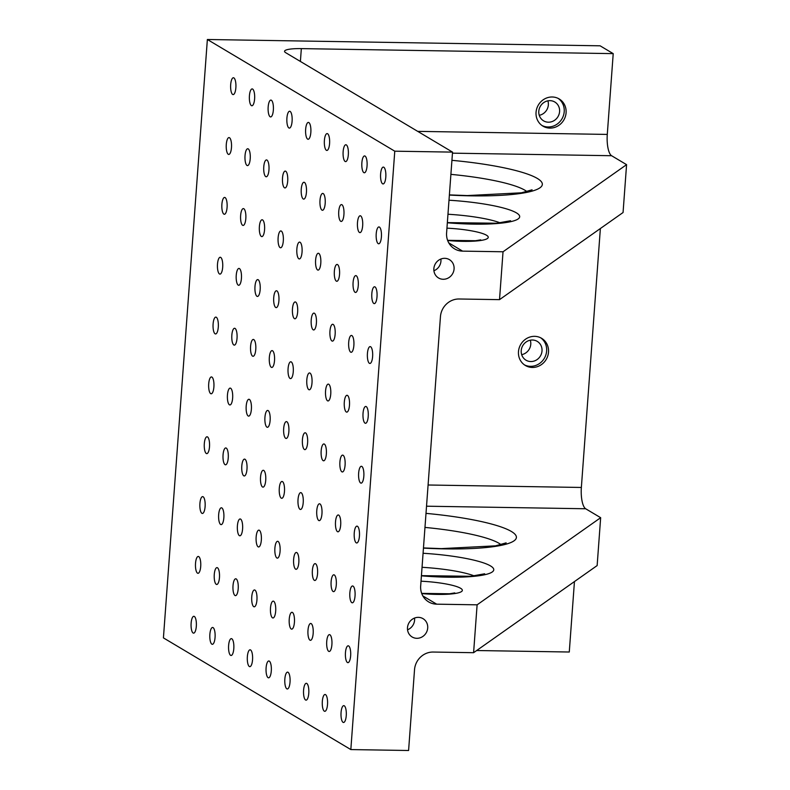 <?xml version="1.0" encoding="UTF-8"?>
<svg xmlns="http://www.w3.org/2000/svg" width="790" height="790" viewBox="0 0 790 790"><rect width="100%" height="100%" fill="white"/><g stroke="black" fill="none" stroke-linecap="round" stroke-linejoin="round"><path stroke-width="1.19" d="M536.055 112.299A15.83 14.773 -59.2 0 1 559.172 98.948A15.83 14.773 -59.2 0 1 563.764 120.11A15.83 14.773 -59.2 0 1 542.967 126.143A15.83 14.773 -59.2 0 1 536.055 112.299M417.713 131.367L607.283 134.419L613.218 53.631L301.336 48.615A24.352 4.128 4.2 0 0 284.548 51.301A24.352 4.128 4.2 0 0 285.733 52.713L452.532 152.114L394.773 151.186L207.365 39.5L600.094 45.81L613.218 53.631M600.37 228.527L581.361 487.46A18.259 5.767 -89.1 0 0 585.667 508.76L426.531 506.202M326.724 641.519A8.423 2.656 90.9 0 1 329.45 634.637A8.423 2.656 90.9 0 1 331.968 643.1A8.423 2.656 90.9 0 1 329.173 651.483A8.423 2.656 90.9 0 1 326.724 641.519M207.365 39.5L163.421 637.886L350.829 749.572L408.588 750.5L414.523 669.723A18.259 17.054 -59.2 0 1 433.167 652.046L473.595 652.698L597.141 565.571L600.657 517.697L585.667 508.76M607.283 134.419A18.259 5.767 -89.1 0 0 611.588 155.719L626.579 164.656L503.033 251.773L462.604 251.131A18.259 17.054 -59.2 0 1 454.576 248.86A18.259 17.054 -59.2 0 1 446.597 232.892L452.532 152.114M422.838 595.927L436.682 604.172A18.259 17.054 -59.2 0 1 428.654 601.911A18.259 17.054 -59.2 0 1 420.675 585.943L440.445 316.672A18.259 17.054 -59.2 0 1 459.089 298.995L499.517 299.647L503.033 251.773M518.477 351.659A15.83 14.773 -59.2 0 1 541.594 338.298A15.83 14.773 -59.2 0 1 546.186 359.46A15.83 14.773 -59.2 0 1 525.389 365.494A15.83 14.773 -59.2 0 1 518.477 351.659M476.666 650.525L569.274 652.017L574.449 581.568M626.579 164.656L623.063 212.52L499.517 299.647M521.686 354.661A10.961 10.23 120.8 0 0 530.307 340.194M539.264 115.31A10.961 10.23 120.8 0 0 547.885 100.844M414.533 618.057A10.655 9.944 -59.2 0 1 414.582 620.18A10.655 9.944 -59.2 0 1 407.541 629.788M407.492 627.665A10.655 9.944 -59.2 0 1 423.055 618.679A10.655 9.944 -59.2 0 1 426.146 632.918A10.655 9.944 -59.2 0 1 412.143 636.987A10.655 9.944 -59.2 0 1 407.492 627.665M440.899 259.021A10.655 9.944 -59.2 0 1 440.948 261.144A10.655 9.944 -59.2 0 1 433.907 270.753M433.858 268.64A10.655 9.944 -59.2 0 1 449.421 259.643A10.655 9.944 -59.2 0 1 452.512 273.893A10.655 9.944 -59.2 0 1 438.509 277.952A10.655 9.944 -59.2 0 1 433.858 268.64M559.587 111.597A10.961 10.23 -59.2 0 1 543.579 120.84A10.961 10.23 -59.2 0 1 538.8 111.262A10.961 10.23 -59.2 0 1 554.807 102.009A10.961 10.23 -59.2 0 1 559.587 111.597M542.049 125.541A15.83 14.773 120.8 0 0 561.888 118.994A15.83 14.773 120.8 0 0 558.214 98.424M542.009 350.948A10.961 10.23 -59.2 0 1 526.002 360.191A10.961 10.23 -59.2 0 1 521.222 350.612A10.961 10.23 -59.2 0 1 537.23 341.369A10.961 10.23 -59.2 0 1 542.009 350.948M524.471 364.901A15.83 14.773 120.8 0 0 544.31 358.344A15.83 14.773 120.8 0 0 540.637 337.774M230.68 84.629A8.423 2.656 90.9 0 1 233.415 77.746A8.423 2.656 90.9 0 1 235.934 86.219A8.423 2.656 90.9 0 1 233.139 94.593A8.423 2.656 90.9 0 1 230.68 84.629M226.286 144.461A8.423 2.656 90.9 0 1 229.021 137.588A8.423 2.656 90.9 0 1 231.539 146.051A8.423 2.656 90.9 0 1 228.744 154.435A8.423 2.656 90.9 0 1 226.286 144.461M380.612 173.978A8.423 2.656 90.9 0 1 383.348 167.095A8.423 2.656 90.9 0 1 385.866 175.568A8.423 2.656 90.9 0 1 383.071 183.942A8.423 2.656 90.9 0 1 380.612 173.978M245.028 155.63A8.423 2.656 90.9 0 1 247.754 148.757A8.423 2.656 90.9 0 1 250.282 157.22A8.423 2.656 90.9 0 1 247.487 165.604A8.423 2.656 90.9 0 1 245.028 155.63M263.771 166.799A8.423 2.656 90.9 0 1 266.497 159.926A8.423 2.656 90.9 0 1 269.025 168.389A8.423 2.656 90.9 0 1 266.23 176.772A8.423 2.656 90.9 0 1 263.771 166.799M282.514 177.967A8.423 2.656 90.9 0 1 285.239 171.094A8.423 2.656 90.9 0 1 287.767 179.557A8.423 2.656 90.9 0 1 284.973 187.941A8.423 2.656 90.9 0 1 282.514 177.967M301.257 189.136A8.423 2.656 90.9 0 1 303.982 182.263A8.423 2.656 90.9 0 1 306.51 190.726A8.423 2.656 90.9 0 1 303.716 199.11A8.423 2.656 90.9 0 1 301.257 189.136M319.999 200.305A8.423 2.656 90.9 0 1 322.725 193.431A8.423 2.656 90.9 0 1 325.253 201.894A8.423 2.656 90.9 0 1 322.458 210.278A8.423 2.656 90.9 0 1 319.999 200.305M338.742 211.473A8.423 2.656 90.9 0 1 341.468 204.6A8.423 2.656 90.9 0 1 343.996 213.063A8.423 2.656 90.9 0 1 341.191 221.447A8.423 2.656 90.9 0 1 338.742 211.473M357.485 222.642A8.423 2.656 90.9 0 1 360.21 215.769A8.423 2.656 90.9 0 1 362.728 224.232A8.423 2.656 90.9 0 1 359.934 232.616A8.423 2.656 90.9 0 1 357.485 222.642M376.218 233.81A8.423 2.656 90.9 0 1 378.953 226.937A8.423 2.656 90.9 0 1 381.471 235.4A8.423 2.656 90.9 0 1 378.677 243.784A8.423 2.656 90.9 0 1 376.218 233.81M221.891 204.304A8.423 2.656 90.9 0 1 224.627 197.431A8.423 2.656 90.9 0 1 227.145 205.894A8.423 2.656 90.9 0 1 224.35 214.268A8.423 2.656 90.9 0 1 221.891 204.304M240.634 215.472A8.423 2.656 90.9 0 1 243.359 208.6A8.423 2.656 90.9 0 1 245.888 217.062A8.423 2.656 90.9 0 1 243.093 225.436A8.423 2.656 90.9 0 1 240.634 215.472M259.377 226.641A8.423 2.656 90.9 0 1 262.102 219.768A8.423 2.656 90.9 0 1 264.63 228.231A8.423 2.656 90.9 0 1 261.836 236.605A8.423 2.656 90.9 0 1 259.377 226.641M278.12 237.81A8.423 2.656 90.9 0 1 280.845 230.937A8.423 2.656 90.9 0 1 283.373 239.4A8.423 2.656 90.9 0 1 280.578 247.774A8.423 2.656 90.9 0 1 278.12 237.81M296.862 248.978A8.423 2.656 90.9 0 1 299.588 242.105A8.423 2.656 90.9 0 1 302.116 250.568A8.423 2.656 90.9 0 1 299.321 258.942A8.423 2.656 90.9 0 1 296.862 248.978M315.605 260.147A8.423 2.656 90.9 0 1 318.331 253.274A8.423 2.656 90.9 0 1 320.859 261.737A8.423 2.656 90.9 0 1 318.064 270.111A8.423 2.656 90.9 0 1 315.605 260.147M334.348 271.316A8.423 2.656 90.9 0 1 337.073 264.443A8.423 2.656 90.9 0 1 339.601 272.906A8.423 2.656 90.9 0 1 336.797 281.279A8.423 2.656 90.9 0 1 334.348 271.316M353.091 282.484A8.423 2.656 90.9 0 1 355.816 275.611A8.423 2.656 90.9 0 1 358.334 284.074A8.423 2.656 90.9 0 1 355.54 292.448A8.423 2.656 90.9 0 1 353.091 282.484M371.823 293.653A8.423 2.656 90.9 0 1 374.559 286.78A8.423 2.656 90.9 0 1 377.077 295.243A8.423 2.656 90.9 0 1 374.282 303.617A8.423 2.656 90.9 0 1 371.823 293.653M199.919 503.497A8.423 2.656 90.9 0 1 202.655 496.624A8.423 2.656 90.9 0 1 205.173 505.087A8.423 2.656 90.9 0 1 202.378 513.461A8.423 2.656 90.9 0 1 199.919 503.497M354.246 533.003A8.423 2.656 90.9 0 1 356.981 526.13A8.423 2.656 90.9 0 1 359.499 534.593A8.423 2.656 90.9 0 1 356.705 542.977A8.423 2.656 90.9 0 1 354.246 533.003M218.662 514.665A8.423 2.656 90.9 0 1 221.398 507.792A8.423 2.656 90.9 0 1 223.916 516.255A8.423 2.656 90.9 0 1 221.121 524.629A8.423 2.656 90.9 0 1 218.662 514.665M237.405 525.834A8.423 2.656 90.9 0 1 240.13 518.961A8.423 2.656 90.9 0 1 242.658 527.424A8.423 2.656 90.9 0 1 239.864 535.798A8.423 2.656 90.9 0 1 237.405 525.834M256.148 537.002A8.423 2.656 90.9 0 1 258.873 530.13A8.423 2.656 90.9 0 1 261.401 538.592A8.423 2.656 90.9 0 1 258.606 546.966A8.423 2.656 90.9 0 1 256.148 537.002M274.89 548.171A8.423 2.656 90.9 0 1 277.616 541.298A8.423 2.656 90.9 0 1 280.144 549.761A8.423 2.656 90.9 0 1 277.349 558.135A8.423 2.656 90.9 0 1 274.89 548.171M293.633 559.34A8.423 2.656 90.9 0 1 296.359 552.467A8.423 2.656 90.9 0 1 298.887 560.93A8.423 2.656 90.9 0 1 296.092 569.304A8.423 2.656 90.9 0 1 293.633 559.34M312.376 570.508A8.423 2.656 90.9 0 1 315.101 563.635A8.423 2.656 90.9 0 1 317.629 572.098A8.423 2.656 90.9 0 1 314.835 580.472A8.423 2.656 90.9 0 1 312.376 570.508M331.119 581.677A8.423 2.656 90.9 0 1 333.844 574.804A8.423 2.656 90.9 0 1 336.362 583.267A8.423 2.656 90.9 0 1 333.568 591.641A8.423 2.656 90.9 0 1 331.119 581.677M349.851 592.846A8.423 2.656 90.9 0 1 352.587 585.973A8.423 2.656 90.9 0 1 355.105 594.436A8.423 2.656 90.9 0 1 352.31 602.81A8.423 2.656 90.9 0 1 349.851 592.846M195.525 563.339A8.423 2.656 90.9 0 1 198.26 556.456A8.423 2.656 90.9 0 1 200.779 564.919A8.423 2.656 90.9 0 1 197.984 573.303A8.423 2.656 90.9 0 1 195.525 563.339M214.268 574.508A8.423 2.656 90.9 0 1 217.003 567.625A8.423 2.656 90.9 0 1 219.521 576.088A8.423 2.656 90.9 0 1 216.727 584.472A8.423 2.656 90.9 0 1 214.268 574.508M233.011 585.676A8.423 2.656 90.9 0 1 235.736 578.793A8.423 2.656 90.9 0 1 238.264 587.256A8.423 2.656 90.9 0 1 235.469 595.64A8.423 2.656 90.9 0 1 233.011 585.676M251.753 596.845A8.423 2.656 90.9 0 1 254.479 589.962A8.423 2.656 90.9 0 1 257.007 598.425A8.423 2.656 90.9 0 1 254.212 606.809A8.423 2.656 90.9 0 1 251.753 596.845M270.496 608.014A8.423 2.656 90.9 0 1 273.221 601.131A8.423 2.656 90.9 0 1 275.75 609.594A8.423 2.656 90.9 0 1 272.955 617.977A8.423 2.656 90.9 0 1 270.496 608.014M289.239 619.182A8.423 2.656 90.9 0 1 291.964 612.299A8.423 2.656 90.9 0 1 294.492 620.762A8.423 2.656 90.9 0 1 291.698 629.146A8.423 2.656 90.9 0 1 289.239 619.182M307.981 630.351A8.423 2.656 90.9 0 1 310.707 623.468A8.423 2.656 90.9 0 1 313.235 631.931A8.423 2.656 90.9 0 1 310.44 640.315A8.423 2.656 90.9 0 1 307.981 630.351M345.457 652.688A8.423 2.656 90.9 0 1 348.193 645.805A8.423 2.656 90.9 0 1 350.711 654.268A8.423 2.656 90.9 0 1 347.916 662.652A8.423 2.656 90.9 0 1 345.457 652.688M191.131 623.172A8.423 2.656 90.9 0 1 193.866 616.299A8.423 2.656 90.9 0 1 196.384 624.762A8.423 2.656 90.9 0 1 193.589 633.145A8.423 2.656 90.9 0 1 191.131 623.172M335.513 521.835A8.423 2.656 90.9 0 1 338.238 514.962A8.423 2.656 90.9 0 1 340.757 523.424A8.423 2.656 90.9 0 1 337.962 531.808A8.423 2.656 90.9 0 1 335.513 521.835M316.77 510.666A8.423 2.656 90.9 0 1 319.496 503.793A8.423 2.656 90.9 0 1 322.024 512.256A8.423 2.656 90.9 0 1 319.229 520.64A8.423 2.656 90.9 0 1 316.77 510.666M298.028 499.497A8.423 2.656 90.9 0 1 300.753 492.624A8.423 2.656 90.9 0 1 303.281 501.087A8.423 2.656 90.9 0 1 300.486 509.471A8.423 2.656 90.9 0 1 298.028 499.497M279.285 488.329A8.423 2.656 90.9 0 1 282.01 481.456A8.423 2.656 90.9 0 1 284.538 489.919A8.423 2.656 90.9 0 1 281.744 498.302A8.423 2.656 90.9 0 1 279.285 488.329M260.542 477.16A8.423 2.656 90.9 0 1 263.268 470.287A8.423 2.656 90.9 0 1 265.796 478.75A8.423 2.656 90.9 0 1 263.001 487.134A8.423 2.656 90.9 0 1 260.542 477.16M241.799 465.991A8.423 2.656 90.9 0 1 244.525 459.118A8.423 2.656 90.9 0 1 247.053 467.581A8.423 2.656 90.9 0 1 244.258 475.965A8.423 2.656 90.9 0 1 241.799 465.991M223.056 454.823A8.423 2.656 90.9 0 1 225.792 447.95A8.423 2.656 90.9 0 1 228.31 456.413A8.423 2.656 90.9 0 1 225.515 464.797A8.423 2.656 90.9 0 1 223.056 454.823M204.314 443.654A8.423 2.656 90.9 0 1 207.049 436.781A8.423 2.656 90.9 0 1 209.567 445.244A8.423 2.656 90.9 0 1 206.773 453.628A8.423 2.656 90.9 0 1 204.314 443.654M358.64 473.171A8.423 2.656 90.9 0 1 361.376 466.288A8.423 2.656 90.9 0 1 363.894 474.76A8.423 2.656 90.9 0 1 361.099 483.134A8.423 2.656 90.9 0 1 358.64 473.171M339.907 462.002A8.423 2.656 90.9 0 1 342.633 455.119A8.423 2.656 90.9 0 1 345.151 463.592A8.423 2.656 90.9 0 1 342.356 471.966A8.423 2.656 90.9 0 1 339.907 462.002M321.165 450.833A8.423 2.656 90.9 0 1 323.89 443.95A8.423 2.656 90.9 0 1 326.418 452.423A8.423 2.656 90.9 0 1 323.624 460.797A8.423 2.656 90.9 0 1 321.165 450.833M302.422 439.665A8.423 2.656 90.9 0 1 305.147 432.782A8.423 2.656 90.9 0 1 307.675 441.255A8.423 2.656 90.9 0 1 304.881 449.629A8.423 2.656 90.9 0 1 302.422 439.665M283.679 428.496A8.423 2.656 90.9 0 1 286.405 421.613A8.423 2.656 90.9 0 1 288.933 430.086A8.423 2.656 90.9 0 1 286.138 438.46A8.423 2.656 90.9 0 1 283.679 428.496M264.936 417.327A8.423 2.656 90.9 0 1 267.662 410.445A8.423 2.656 90.9 0 1 270.19 418.917A8.423 2.656 90.9 0 1 267.395 427.291A8.423 2.656 90.9 0 1 264.936 417.327M246.194 406.159A8.423 2.656 90.9 0 1 248.919 399.276A8.423 2.656 90.9 0 1 251.447 407.749A8.423 2.656 90.9 0 1 248.653 416.123A8.423 2.656 90.9 0 1 246.194 406.159M227.451 394.99A8.423 2.656 90.9 0 1 230.186 388.107A8.423 2.656 90.9 0 1 232.704 396.58A8.423 2.656 90.9 0 1 229.91 404.954A8.423 2.656 90.9 0 1 227.451 394.99M208.708 383.822A8.423 2.656 90.9 0 1 211.444 376.939A8.423 2.656 90.9 0 1 213.962 385.411A8.423 2.656 90.9 0 1 211.167 393.785A8.423 2.656 90.9 0 1 208.708 383.822M363.035 413.328A8.423 2.656 90.9 0 1 365.77 406.455A8.423 2.656 90.9 0 1 368.288 414.918A8.423 2.656 90.9 0 1 365.494 423.292A8.423 2.656 90.9 0 1 363.035 413.328M344.302 402.159A8.423 2.656 90.9 0 1 347.027 395.286A8.423 2.656 90.9 0 1 349.545 403.749A8.423 2.656 90.9 0 1 346.751 412.123A8.423 2.656 90.9 0 1 344.302 402.159M325.559 390.991A8.423 2.656 90.9 0 1 328.285 384.118A8.423 2.656 90.9 0 1 330.812 392.581A8.423 2.656 90.9 0 1 328.018 400.955A8.423 2.656 90.9 0 1 325.559 390.991M306.816 379.822A8.423 2.656 90.9 0 1 309.542 372.949A8.423 2.656 90.9 0 1 312.07 381.412A8.423 2.656 90.9 0 1 309.275 389.786A8.423 2.656 90.9 0 1 306.816 379.822M288.074 368.654A8.423 2.656 90.9 0 1 290.799 361.781A8.423 2.656 90.9 0 1 293.327 370.243A8.423 2.656 90.9 0 1 290.532 378.617A8.423 2.656 90.9 0 1 288.074 368.654M269.331 357.485A8.423 2.656 90.9 0 1 272.056 350.612A8.423 2.656 90.9 0 1 274.584 359.075A8.423 2.656 90.9 0 1 271.79 367.449A8.423 2.656 90.9 0 1 269.331 357.485M250.588 346.316A8.423 2.656 90.9 0 1 253.314 339.443A8.423 2.656 90.9 0 1 255.841 347.906A8.423 2.656 90.9 0 1 253.047 356.29A8.423 2.656 90.9 0 1 250.588 346.316M231.845 335.148A8.423 2.656 90.9 0 1 234.581 328.275A8.423 2.656 90.9 0 1 237.099 336.738A8.423 2.656 90.9 0 1 234.304 345.121A8.423 2.656 90.9 0 1 231.845 335.148M213.103 323.979A8.423 2.656 90.9 0 1 215.838 317.106A8.423 2.656 90.9 0 1 218.356 325.569A8.423 2.656 90.9 0 1 215.561 333.953A8.423 2.656 90.9 0 1 213.103 323.979M367.429 353.495A8.423 2.656 90.9 0 1 370.164 346.613A8.423 2.656 90.9 0 1 372.683 355.075A8.423 2.656 90.9 0 1 369.888 363.459A8.423 2.656 90.9 0 1 367.429 353.495M348.696 342.327A8.423 2.656 90.9 0 1 351.422 335.444A8.423 2.656 90.9 0 1 353.94 343.907A8.423 2.656 90.9 0 1 351.145 352.291A8.423 2.656 90.9 0 1 348.696 342.327M329.953 331.158A8.423 2.656 90.9 0 1 332.679 324.275A8.423 2.656 90.9 0 1 335.207 332.738A8.423 2.656 90.9 0 1 332.412 341.122A8.423 2.656 90.9 0 1 329.953 331.158M311.211 319.99A8.423 2.656 90.9 0 1 313.936 313.107A8.423 2.656 90.9 0 1 316.464 321.57A8.423 2.656 90.9 0 1 313.67 329.953A8.423 2.656 90.9 0 1 311.211 319.99M292.468 308.821A8.423 2.656 90.9 0 1 295.193 301.938A8.423 2.656 90.9 0 1 297.721 310.401A8.423 2.656 90.9 0 1 294.927 318.785A8.423 2.656 90.9 0 1 292.468 308.821M273.725 297.652A8.423 2.656 90.9 0 1 276.451 290.769A8.423 2.656 90.9 0 1 278.979 299.232A8.423 2.656 90.9 0 1 276.184 307.616A8.423 2.656 90.9 0 1 273.725 297.652M254.982 286.484A8.423 2.656 90.9 0 1 257.708 279.601A8.423 2.656 90.9 0 1 260.236 288.064A8.423 2.656 90.9 0 1 257.441 296.447A8.423 2.656 90.9 0 1 254.982 286.484M236.24 275.315A8.423 2.656 90.9 0 1 238.965 268.432A8.423 2.656 90.9 0 1 241.493 276.895A8.423 2.656 90.9 0 1 238.698 285.279A8.423 2.656 90.9 0 1 236.24 275.315M217.497 264.146A8.423 2.656 90.9 0 1 220.232 257.264A8.423 2.656 90.9 0 1 222.75 265.726A8.423 2.656 90.9 0 1 219.956 274.11A8.423 2.656 90.9 0 1 217.497 264.146M361.869 162.809A8.423 2.656 90.9 0 1 364.605 155.926A8.423 2.656 90.9 0 1 367.123 164.399A8.423 2.656 90.9 0 1 364.328 172.773A8.423 2.656 90.9 0 1 361.869 162.809M343.137 151.641A8.423 2.656 90.9 0 1 345.862 144.758A8.423 2.656 90.9 0 1 348.39 153.23A8.423 2.656 90.9 0 1 345.585 161.604A8.423 2.656 90.9 0 1 343.137 151.641M324.394 140.472A8.423 2.656 90.9 0 1 327.119 133.589A8.423 2.656 90.9 0 1 329.647 142.062A8.423 2.656 90.9 0 1 326.853 150.436A8.423 2.656 90.9 0 1 324.394 140.472M305.651 129.303A8.423 2.656 90.9 0 1 308.376 122.42A8.423 2.656 90.9 0 1 310.904 130.893A8.423 2.656 90.9 0 1 308.11 139.267A8.423 2.656 90.9 0 1 305.651 129.303M286.908 118.135A8.423 2.656 90.9 0 1 289.634 111.252A8.423 2.656 90.9 0 1 292.162 119.725A8.423 2.656 90.9 0 1 289.367 128.099A8.423 2.656 90.9 0 1 286.908 118.135M268.166 106.966A8.423 2.656 90.9 0 1 270.891 100.083A8.423 2.656 90.9 0 1 273.419 108.556A8.423 2.656 90.9 0 1 270.624 116.93A8.423 2.656 90.9 0 1 268.166 106.966M249.423 95.797A8.423 2.656 90.9 0 1 252.148 88.915A8.423 2.656 90.9 0 1 254.676 97.387A8.423 2.656 90.9 0 1 251.882 105.761A8.423 2.656 90.9 0 1 249.423 95.797M209.873 634.34A8.423 2.656 90.9 0 1 212.609 627.467A8.423 2.656 90.9 0 1 215.127 635.93A8.423 2.656 90.9 0 1 212.332 644.314A8.423 2.656 90.9 0 1 209.873 634.34M228.616 645.509A8.423 2.656 90.9 0 1 231.342 638.636A8.423 2.656 90.9 0 1 233.87 647.099A8.423 2.656 90.9 0 1 231.075 655.483A8.423 2.656 90.9 0 1 228.616 645.509M247.359 656.678A8.423 2.656 90.9 0 1 250.084 649.805A8.423 2.656 90.9 0 1 252.612 658.268A8.423 2.656 90.9 0 1 249.818 666.651A8.423 2.656 90.9 0 1 247.359 656.678M266.102 667.846A8.423 2.656 90.9 0 1 268.827 660.973A8.423 2.656 90.9 0 1 271.355 669.436A8.423 2.656 90.9 0 1 268.56 677.82A8.423 2.656 90.9 0 1 266.102 667.846M284.844 679.015A8.423 2.656 90.9 0 1 287.57 672.142A8.423 2.656 90.9 0 1 290.098 680.605A8.423 2.656 90.9 0 1 287.303 688.979A8.423 2.656 90.9 0 1 284.844 679.015M303.587 690.183A8.423 2.656 90.9 0 1 306.313 683.311A8.423 2.656 90.9 0 1 308.841 691.773A8.423 2.656 90.9 0 1 306.046 700.147A8.423 2.656 90.9 0 1 303.587 690.183M322.33 701.352A8.423 2.656 90.9 0 1 325.055 694.479A8.423 2.656 90.9 0 1 327.583 702.942A8.423 2.656 90.9 0 1 324.779 711.316A8.423 2.656 90.9 0 1 322.33 701.352M341.063 712.521A8.423 2.656 90.9 0 1 343.798 705.648A8.423 2.656 90.9 0 1 346.316 714.111A8.423 2.656 90.9 0 1 343.522 722.485A8.423 2.656 90.9 0 1 341.063 712.521M350.829 749.572L394.773 151.186M473.595 652.698L477.111 604.824L600.657 517.697M436.682 604.172L477.111 604.824M300.397 61.452L301.336 48.615M581.361 487.46L428.091 485.001M448.997 200.216A66.962 11.337 -175.8 0 1 516.423 212.866A66.962 11.337 -175.8 0 1 447.347 222.78M447.969 214.248A54.786 9.283 -175.8 0 1 500.218 222.869M462.604 251.131L448.769 242.876M446.952 228.162A36.528 6.182 -175.8 0 1 486.472 235.213A36.528 6.182 -175.8 0 1 447.673 240.516M452.453 153.161L611.588 155.719M422.048 567.299A54.786 9.283 -175.8 0 1 474.296 575.92M423.075 553.267A66.962 11.337 -175.8 0 1 490.501 565.917A66.962 11.337 -175.8 0 1 421.416 575.831M426.007 513.372A103.49 17.528 -175.8 0 1 511.387 531.482A103.49 17.528 -175.8 0 1 423.45 548.112M421.021 581.203A36.528 6.182 -175.8 0 1 460.55 588.254A36.528 6.182 -175.8 0 1 421.742 593.567M424.971 527.414A91.314 15.464 -175.8 0 1 498.954 543.263A91.314 15.464 -175.8 0 1 501.028 544.675M451.929 160.331A103.49 17.528 -175.8 0 1 537.309 178.431A103.49 17.528 -175.8 0 1 449.382 195.071M450.902 174.363A91.314 15.464 -175.8 0 1 524.876 190.212A91.314 15.464 -175.8 0 1 526.95 191.624M510.577 220.736L496.653 223.234L447.357 222.602M480.705 239.854L475.501 240.723L447.604 240.328M484.655 573.787L470.731 576.285L421.425 575.653M454.783 592.905L449.579 593.774L421.672 593.379M506.153 542.858L495.567 545.841L441.334 548.625L423.47 547.934M532.075 189.807L521.489 192.8L467.265 195.574L449.392 194.893"/></g></svg>
